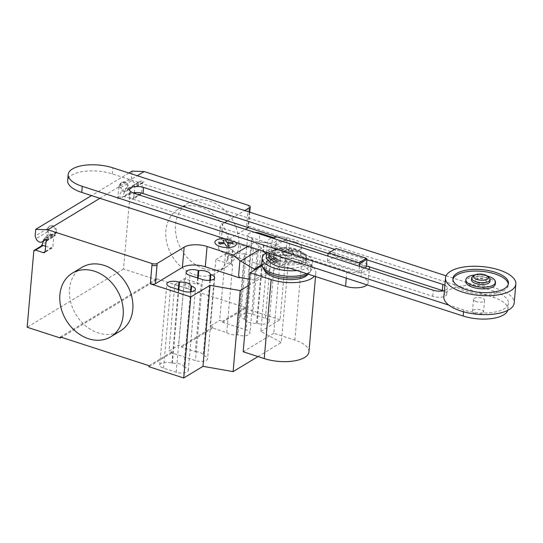 <?xml version="1.0" encoding="UTF-8"?>
<svg xmlns="http://www.w3.org/2000/svg" width="543" height="543" viewBox="0 0 543 543"><rect width="100%" height="100%" fill="white"/><g stroke="black" fill="none" stroke-linecap="round" stroke-linejoin="round"><path stroke-width="0.41" stroke-dasharray="2.71 2.04" d="M359.432 266.308L358.991 271.357L327.449 261.135L334.773 256.703L366.315 266.925M364.584 267.977L358.991 271.357M336.171 248.497L335.445 248.993L334.773 256.703M328.121 253.418L335.445 248.993M327.449 261.135L327.891 256.086M362.31 261.869L290.043 238.452L288.727 253.533L360.986 276.95L362.31 261.869A14.865 6.095 -175 0 1 369.294 266.837M274.018 254.728L274.629 247.771A14.865 6.095 -175 0 1 267.529 241.818A14.865 6.095 -175 0 1 272.009 237.977M277.242 237.006A14.865 6.095 -175 0 1 290.043 238.452M274.629 247.771L346.889 271.188L346.278 278.145M368.778 269.335A14.865 6.095 -175 0 1 346.889 271.188M288.727 253.533A14.865 6.095 5 0 0 266.213 256.9M273.305 262.853L289.643 268.147A18.951 7.765 5 0 0 306.218 261.896A18.951 7.765 5 0 0 297.17 254.3A18.951 7.765 5 0 0 268.466 258.59A18.951 7.765 5 0 0 269.118 260.973A14.865 6.095 5 0 0 273.305 262.853L273.611 259.344M367.041 284.871A14.865 6.095 5 0 0 368.086 282.903A14.865 6.095 5 0 0 360.986 276.95M443.278 290.844A9.258 3.794 -175 0 1 446.746 294.211A9.258 3.794 -175 0 1 432.717 296.302L133.429 199.322A9.258 3.794 -175 0 1 129.01 195.609A9.258 3.794 -175 0 1 133.008 192.901M444.412 290.546A9.258 3.794 5 0 0 447.276 288.129A9.258 3.794 5 0 0 444.88 285.258M366.939 259.819L334.712 249.38M328.115 253.493L366.403 265.9M446.095 275.81L494.327 291.435A29.519 12.102 -175 0 1 508.424 303.265A29.519 12.102 -175 0 1 463.702 309.944L448.803 305.118M507.685 310.392A29.519 12.102 5 0 0 507.895 309.34A29.519 12.102 5 0 0 493.797 297.516L112.374 173.916A29.519 12.102 5 0 0 67.658 180.595M477.792 282.727A5.573 2.287 -175 0 1 475.132 280.493A5.573 2.287 -175 0 1 483.575 279.231A5.573 2.287 -175 0 1 486.236 281.464A5.573 2.287 -175 0 1 477.792 282.727M477.826 282.387A5.573 2.287 -175 0 1 475.166 280.154A5.573 2.287 -175 0 1 483.603 278.892A5.573 2.287 -175 0 1 486.27 281.125A5.573 2.287 -175 0 1 477.826 282.387M471.46 279.828A9.292 3.808 -175 0 1 485.53 277.731A9.292 3.808 -175 0 1 489.969 281.45M472.756 276.401A9.292 3.808 -175 0 1 485.693 275.919A9.292 3.808 -175 0 1 489.291 277.846M475.105 313.447A5.573 2.287 -175 0 1 472.444 311.214A5.573 2.287 -175 0 1 480.888 309.958A5.573 2.287 -175 0 1 483.548 312.184A5.573 2.287 -175 0 1 475.105 313.447M476.143 301.63A5.573 2.287 -175 0 1 473.476 299.397A5.573 2.287 -175 0 1 481.919 298.141A5.573 2.287 -175 0 1 484.587 300.374A5.573 2.287 -175 0 1 476.143 301.63M443.869 296.811A35.302 14.471 -175 0 1 497.34 288.822A35.302 14.471 -175 0 1 514.194 302.96M452.93 279.401A27.869 11.423 5 0 0 452.774 280.236A27.869 11.423 5 0 0 472.553 293.064A27.869 11.423 5 0 0 504.264 290.356A27.869 11.423 5 0 0 508.302 285.095A27.869 11.423 5 0 0 508.296 284.247M495.345 283.962A14.865 6.095 5 0 0 484.797 277.12A14.865 6.095 5 0 0 467.883 278.566A14.865 6.095 5 0 0 465.731 281.369M487.329 276A14.865 6.095 5 0 0 475.003 274.921M295.324 241.988A13.005 5.328 5 0 0 275.627 244.927A13.005 5.328 5 0 0 281.837 250.14A13.005 5.328 5 0 0 301.535 247.194A13.005 5.328 5 0 0 295.324 241.988M281.247 256.893A13.005 5.328 -175 0 1 275.036 251.68A13.005 5.328 -175 0 1 294.734 248.742A13.005 5.328 -175 0 1 300.944 253.948A13.005 5.328 -175 0 1 281.247 256.893M290.885 251.07A5.573 2.287 5 0 0 282.441 252.332A5.573 2.287 5 0 0 285.102 254.565A5.573 2.287 5 0 0 293.546 253.303A5.573 2.287 5 0 0 290.885 251.07M285.041 255.237A5.573 2.287 -175 0 1 282.38 253.004A5.573 2.287 -175 0 1 290.824 251.742A5.573 2.287 -175 0 1 293.485 253.975A5.573 2.287 -175 0 1 285.041 255.237M279.272 260.287A16.419 6.733 5 0 0 301.765 259.669A16.419 6.733 5 0 0 296.302 249.997A16.419 6.733 5 0 0 276.244 249.515A16.419 6.733 5 0 0 273.767 257.606M278.308 261.387A18.191 7.453 5 0 0 303.225 260.701A18.191 7.453 5 0 0 302.858 252.651A18.191 7.453 5 0 0 297.177 249.984A18.191 7.453 5 0 0 273.38 250.072A18.191 7.453 5 0 0 272.26 250.669A18.191 7.453 5 0 0 269.783 253.357M277.792 262.961A18.951 7.765 5 0 0 303.754 262.249A18.951 7.765 5 0 0 306.503 258.672A18.951 7.765 5 0 0 306.51 258.529A18.951 7.765 5 0 0 297.455 251.083A18.951 7.765 5 0 0 271.493 251.796A18.951 7.765 5 0 0 268.758 255.23A18.951 7.765 5 0 0 268.744 255.373L268.466 258.59M297.028 270.536A25.27 10.358 5 0 0 312.51 262.445A25.27 10.358 5 0 0 300.449 252.325A25.27 10.358 5 0 0 266.565 252.862M306.639 273.652A25.27 10.358 5 0 0 311.18 270.251A25.27 10.358 5 0 0 312.028 267.984A25.27 10.358 5 0 0 299.96 257.864A25.27 10.358 5 0 0 261.685 263.579M307.929 274.072A24.089 9.876 5 0 0 309.306 272.871A24.089 9.876 5 0 0 309.856 272.186A24.089 9.876 5 0 0 299.166 260.368A24.089 9.876 5 0 0 272.966 258.794A24.089 9.876 5 0 0 263.097 268.093M307.426 274.921A22.317 9.15 5 0 0 298.032 263.341A22.317 9.15 5 0 0 273.068 262.038A22.317 9.15 5 0 0 265.011 271.208M261.97 265.575L280.69 254.26L301.759 261.088A29.498 12.095 -175 0 1 315.843 272.905A29.498 12.095 -175 0 1 314.39 276.163M308.933 351.912A29.498 12.095 5 0 0 294.849 340.094L273.781 333.266L280.69 254.26M273.781 333.266L243.176 351.762M81.945 267.353A37.155 29.553 -121.1 0 0 70.624 301.86A37.155 29.553 -121.1 0 0 98.215 332.92A37.155 29.553 -121.1 0 0 120.383 330.959M204.209 268.853A37.155 29.553 58.9 0 1 176.618 237.8A37.155 29.553 58.9 0 1 187.946 203.292A37.155 29.553 58.9 0 1 210.121 201.331A37.155 29.553 58.9 0 1 237.712 232.39A37.155 29.553 58.9 0 1 226.383 266.891A37.155 29.553 58.9 0 1 204.209 268.853M200.482 207.154A37.155 29.553 -121.1 0 0 178.308 209.116A37.155 29.553 -121.1 0 0 166.986 243.624A37.155 29.553 -121.1 0 0 194.577 274.677A37.155 29.553 -121.1 0 0 216.745 272.715A37.155 29.553 -121.1 0 0 228.074 238.214A37.155 29.553 -121.1 0 0 200.482 207.154M273.38 237.59A7.989 3.272 -175 0 1 276.346 240.488A7.989 3.272 -175 0 1 264.251 242.293L263.667 242.103A7.989 3.272 -175 0 1 252.176 238.384L251.599 238.194A7.989 3.272 -175 0 1 247.778 234.997A7.989 3.272 -175 0 1 254.66 232.356M245.09 319.413A7.989 3.272 5 0 0 256.581 323.133L257.158 323.323A7.989 3.272 5 0 0 269.26 321.517A7.989 3.272 5 0 0 265.446 318.313L252.794 314.214A7.989 3.272 5 0 0 240.692 316.026A7.989 3.272 5 0 0 244.506 319.223L245.09 319.413L252.176 238.384M256.581 323.133L263.667 242.103M183.921 367.048A7.989 3.272 5 0 0 172.43 363.321L171.853 363.138A7.989 3.272 5 0 0 159.751 364.944A7.989 3.272 5 0 0 163.565 368.14L176.217 372.24A7.989 3.272 5 0 0 188.319 370.435A7.989 3.272 5 0 0 184.505 367.238L183.921 367.048L190.491 291.964M172.43 363.321L178.864 289.772M247.873 246.257L254.565 242.212L261.115 247.839L263.878 251.443M265.459 253.506L270.142 259.615L270.584 261.543L255.169 270.862L254.755 269.939M261.733 264.699L270.142 259.615M260.45 264.964L259.825 262.622L260.436 265.154L269.79 270.658L254.368 279.978L255.169 270.862M269.79 270.658L270.584 261.543M254.368 279.978L249.522 279.224M220.288 226.994L218.517 247.248A16.718 6.855 5 0 1 220.94 244.092L222.711 223.838A16.718 6.855 5 0 0 220.288 226.994A16.718 6.855 5 0 0 228.27 233.694L254.565 242.212M218.517 247.248A16.718 6.855 5 0 0 226.499 253.948L260.674 264.828M259.825 262.622L261.115 247.839M226.743 332.615L232.655 265.086L215.876 259.649L210.06 326.167L212.904 327.09L212.815 328.101L226.743 332.615A7.989 3.272 5 0 0 237.305 334.78L237.888 334.97A7.989 3.272 5 0 0 249.99 333.164A7.989 3.272 5 0 0 246.176 329.961L222.454 322.277L222.542 321.266L219.691 320.343L210.06 326.167M244.398 253.751L244.974 253.941A7.989 3.272 5 0 0 257.077 252.135A7.989 3.272 5 0 0 253.262 248.932L240.61 244.832A7.989 3.272 5 0 0 228.508 246.644A7.989 3.272 5 0 0 232.323 249.841L232.906 250.031A7.989 3.272 5 0 0 244.398 253.751L237.305 334.78M232.906 250.031L231.725 263.531L231.142 263.348A7.989 3.272 -175 0 1 227.327 260.145A7.989 3.272 -175 0 1 239.429 258.339L240.61 244.832M232.655 265.086A7.989 3.272 -175 0 1 231.725 263.531M198.134 278.125L197.611 284.152A7.989 3.272 -175 0 1 201.243 284.077L195.331 351.599L181.403 347.086L181.491 346.074L178.64 345.151L169.009 350.975L171.853 351.898L171.764 352.909L195.487 360.593A7.989 3.272 5 0 0 207.589 358.787A7.989 3.272 5 0 0 203.774 355.59L203.197 355.4A7.989 3.272 5 0 0 195.331 351.599M209.761 280.317L203.197 355.4M189.921 275.464L188.74 288.971L174.826 284.464L184.464 278.64L201.243 284.077M184.464 278.64L178.64 345.151M174.826 284.464L169.009 350.975M215.876 259.649L225.515 253.825L239.429 258.339M225.515 253.825L219.691 320.343M188.74 288.971A7.989 3.272 -175 0 1 184.925 285.767A7.989 3.272 -175 0 1 197.028 283.962L197.611 284.152M212.904 327.09L181.491 346.074M181.403 347.086L212.815 328.101M148.925 366.708L171.764 352.909M171.853 351.898L149.013 365.697M260.81 331.393L280.079 319.746L287.172 238.716L267.896 250.364L260.81 331.393L281.294 342.504L288.387 261.475L248.993 285.285M267.896 250.364L288.387 261.475M258.027 356.575L281.294 342.504M220.94 244.092L245.355 229.343M222.711 223.838L224.687 222.644M227.565 220.906L244.703 210.548M222.454 322.277L245.287 308.472L245.375 307.46L222.542 321.266M280.079 319.746L245.287 308.472M287.172 238.716L246.685 225.596A3.713 1.52 -175 0 1 248.456 227.089A3.713 1.52 -175 0 1 248.185 227.592M60.449 336.999L156.812 278.763L156.723 279.774L61.481 337.332M245.375 307.46L156.812 278.763M50.445 233.775L46.467 242.029L47.655 228.522L48.639 231.094A4.833 3.842 58.9 0 1 49.902 225.922A4.833 3.842 58.9 0 1 54.639 226.784A4.833 3.842 58.9 0 1 56.418 231.963A0.74 0.591 58.9 0 1 56.648 231.623A5.016 3.991 58.9 0 1 54.992 234.352A5.016 3.991 58.9 0 1 50.445 233.775L45.626 236.687A5.016 3.991 -121.1 0 0 50.173 237.264A5.016 3.991 -121.1 0 0 51.829 234.535A0.74 0.591 58.9 0 1 52.284 234.495L55.488 235.533L47.777 240.189M117.777 198.935L118.958 185.421L119.949 187.993A4.833 3.842 58.9 0 1 121.204 182.828A4.833 3.842 58.9 0 1 125.949 183.683A4.833 3.842 58.9 0 1 127.727 188.869A0.74 0.591 58.9 0 1 127.958 188.53A5.016 3.991 58.9 0 1 126.302 191.251A5.016 3.991 58.9 0 1 121.754 190.681L117.777 198.935L122.596 196.023L122.447 197.706A1.86 1.48 -121.1 0 1 123.071 196.627L130.782 191.971A1.86 1.48 58.9 0 1 131.888 191.869L139.795 194.435A1.86 1.48 -121.1 0 0 140.902 194.333A1.86 1.48 -121.1 0 0 141.526 193.26L142.409 183.127A1.86 1.48 58.9 0 1 143.033 182.054A1.86 1.48 58.9 0 1 144.139 181.953L140.936 180.914A0.74 0.591 -121.1 0 0 140.257 181.294A4.833 3.842 58.9 0 1 138.73 183.527A4.833 3.842 58.9 0 1 132.478 180.425L131.487 177.853L132.078 171.099M156.723 279.774L123.512 269.009L130.157 193.043A1.86 1.48 58.9 0 1 130.782 191.971M119.949 187.993L120.722 187.532A4.833 3.842 -121.1 0 0 126.974 190.627A4.833 3.842 -121.1 0 0 128.501 188.401A4.833 3.842 -121.1 0 0 126.716 183.222A4.833 3.842 -121.1 0 0 121.978 182.36A4.833 3.842 -121.1 0 0 120.722 187.532L132.478 180.425M118.958 185.421L131.487 177.853M127.727 188.869L140.257 181.294M127.958 188.53L132.77 185.618A0.74 0.591 58.9 0 1 133.225 185.57L136.429 186.609L144.139 181.953M136.429 186.609A1.86 1.48 -121.1 0 0 135.322 186.711A1.86 1.48 -121.1 0 0 134.698 187.79L133.816 197.917A1.86 1.48 58.9 0 1 133.191 198.996A1.86 1.48 58.9 0 1 132.085 199.091L139.795 194.435M126.302 191.251L131.114 188.34A5.016 3.991 -121.1 0 1 126.573 187.769L121.754 190.681M131.114 188.34A5.016 3.991 -121.1 0 0 132.77 185.618M123.071 196.627A1.86 1.48 -121.1 0 1 124.177 196.532L132.085 199.091M126.573 187.769L122.596 196.023M128.901 173.02L91.543 195.595M99.905 198.304L137.257 175.728M123.512 269.009L27.15 327.246M42.123 245.545A1.86 1.48 -121.1 0 0 41.506 246.624L41.567 245.884M46.467 242.029L41.655 244.941M47.655 228.522L35.125 236.09M48.639 231.094L47.872 231.556A4.833 3.842 -121.1 0 0 54.124 234.657A4.833 3.842 -121.1 0 0 55.651 232.431A4.833 3.842 -121.1 0 0 53.866 227.245A4.833 3.842 -121.1 0 0 49.128 226.39A4.833 3.842 -121.1 0 0 47.872 231.556L36.116 238.662M56.648 231.623L44.126 239.191M56.418 231.963L44.54 239.144M55.488 235.533A1.86 1.48 -121.1 0 0 54.375 235.628A1.86 1.48 -121.1 0 0 53.757 236.707L52.868 246.834A1.86 1.48 58.9 0 1 52.25 247.913A1.86 1.48 58.9 0 1 51.144 248.008L45.144 251.633M45.626 236.687L43.521 241.065M45.626 246.223L51.144 248.008M235.743 242.327A10.792 4.425 5 0 0 224.239 238.594M432.717 296.302L433.246 290.227M133.429 199.322L133.958 193.247M493.797 297.516L494.327 291.435M112.374 173.916L112.91 167.841M463.546 311.791L463.702 309.944M294.849 340.094L301.759 261.088M265.446 318.313L272.484 237.834M257.158 323.323L264.251 242.293M252.794 314.214L259.812 234.026M244.506 319.223L251.599 238.194M163.565 368.14L170.651 287.111M176.217 372.24L183.303 291.211M184.505 367.238L191.095 291.896M171.853 363.138L178.287 289.589M259.12 249.902L261.563 248.422M226.499 253.948L228.27 233.694M244.974 253.941L237.888 334.97M253.262 248.932L246.176 329.961M202.573 279.564L195.487 360.593M197.557 277.941L197.028 283.962M210.365 280.249L203.774 355.59M232.323 249.841L231.142 263.348M249.298 212.035L247.947 227.51M246.685 225.596L248.456 205.342M133.225 185.57L140.936 180.914M142.409 183.127L134.698 187.79M141.526 193.26L133.816 197.917M124.177 196.532L131.888 191.869M130.157 193.043L122.447 197.706M33.795 251.287L41.506 246.624M52.284 234.495L44.574 239.151M46.046 241.364L53.757 236.707M45.164 251.497L52.868 246.834M266.606 252.325L267.529 241.818M368.086 282.903L369.26 269.491M446.746 294.211L447.276 288.129M129.01 195.609L129.539 189.534M507.895 309.34L508.424 303.265M475.166 280.154L475.132 280.493M473.476 299.397L472.444 311.214M508.445 283.405L508.302 285.095M452.923 278.552L452.774 280.236M484.587 300.374L483.548 312.184M486.27 281.125L486.236 281.464M275.036 251.68L275.627 244.927M300.944 253.948L301.535 247.194M282.38 253.004L282.441 252.332M293.485 253.975L293.546 253.303M268.758 255.23C268.066 255.088 269.192 253.588 272.138 250.73L273.38 250.072M302.858 252.651C305.845 255.536 307.066 257.497 306.51 258.529M308.146 274.14L309.306 272.871M309.856 272.186L311.18 270.251M312.028 267.984L312.51 262.445M306.218 261.896L306.503 258.672M315.531 276.536L315.843 272.905M178.308 209.116L187.946 203.292M216.745 272.715L226.383 266.891M269.26 321.517L276.346 240.488M240.692 316.026L247.778 234.997M188.319 370.435L195.405 289.405M159.751 364.944L166.837 283.914M257.077 252.135L249.99 333.164M186.106 272.267L184.925 285.767M214.675 277.758L207.589 358.787M228.508 246.644L227.327 260.145M249.76 212.184L248.456 227.089M138.73 183.527L126.974 190.627M132.784 185.611L140.488 180.955M143.033 182.054L135.322 186.711M140.902 194.333L133.191 198.996M121.204 182.828L121.978 182.36M45.951 239.599L54.124 234.657M46.671 240.291L54.375 235.628M52.25 247.913L44.54 252.57M49.902 225.922L49.128 226.39M50.173 237.264L54.992 234.352"/><path stroke-width="0.81" d="M364.584 267.977L366.315 266.925L366.993 259.215L366.389 258.292L336.171 248.497L328.848 252.923L359.066 262.717L366.389 258.292M359.066 262.717L359.67 263.64L366.993 259.215M359.67 263.64L359.432 266.308M327.891 256.086L328.121 253.418L328.848 252.923M272.009 237.977A14.865 6.095 -175 0 1 277.242 237.006M369.294 266.837A14.865 6.095 -175 0 1 369.403 267.828A14.865 6.095 -175 0 1 368.778 269.335M266.606 252.325L266.213 256.9A14.865 6.095 5 0 0 269.118 260.973A18.951 7.765 5 0 0 277.514 266.185A18.951 7.765 5 0 0 289.643 268.147L345.572 286.27A14.865 6.095 5 0 0 367.041 284.871M366.403 265.9L442.321 290.498A9.258 3.794 -175 0 1 443.278 290.844M334.712 249.38L143.569 187.437A9.258 3.794 5 0 0 129.539 189.534A9.258 3.794 5 0 0 133.958 193.247L433.246 290.227A9.258 3.794 5 0 0 444.412 290.546M444.88 285.258A9.258 3.794 5 0 0 442.857 284.423L366.939 259.819M133.008 192.901A9.258 3.794 -175 0 1 143.04 193.512L328.115 253.493M448.803 305.118L82.285 186.344A29.519 12.102 -175 0 1 68.187 174.52A29.519 12.102 -175 0 1 112.91 167.841L446.095 275.81M68.187 174.52L67.658 180.595A29.519 12.102 5 0 0 81.755 192.426L463.172 316.026A29.519 12.102 5 0 0 507.685 310.392M487.757 276.353L489.291 277.846A9.292 3.808 -175 0 1 490.125 279.638L489.969 281.45A9.292 3.808 -175 0 1 475.899 283.555A9.292 3.808 -175 0 1 471.46 279.828L471.623 278.016A9.292 3.808 -175 0 1 472.756 276.401L474.528 275.199A7.432 3.048 -175 0 1 484.879 274.812A7.432 3.048 -175 0 1 487.757 276.353A7.432 3.048 -175 0 1 485.944 279.781A7.432 3.048 -175 0 1 477.168 279.469A7.432 3.048 -175 0 1 474.528 275.199M490.125 279.638A9.292 3.808 -175 0 1 476.055 281.742A9.292 3.808 -175 0 1 471.623 278.016M515.85 284.057L514.194 302.96A35.302 14.471 -175 0 1 460.722 310.949A35.302 14.471 -175 0 1 443.869 296.811L445.518 277.901A35.302 14.471 -175 0 1 498.997 269.912A35.302 14.471 -175 0 1 515.85 284.057A35.302 14.471 -175 0 1 462.378 292.046A35.302 14.471 -175 0 1 445.518 277.901M508.296 284.247A27.869 11.423 5 0 0 487.533 272.084A27.869 11.423 5 0 0 456.812 274.982A27.869 11.423 5 0 0 452.93 279.401M456.962 273.292A27.869 11.423 -175 0 1 488.673 270.584A27.869 11.423 -175 0 1 508.445 283.405A27.869 11.423 -175 0 1 504.406 288.666A27.869 11.423 -175 0 1 472.702 291.374A27.869 11.423 -175 0 1 452.923 278.552A27.869 11.423 -175 0 1 456.962 273.292M475.003 274.921A14.865 6.095 5 0 0 468.032 276.876A14.865 6.095 5 0 0 465.88 279.686L465.731 281.369A14.865 6.095 5 0 0 476.279 288.211A14.865 6.095 5 0 0 493.187 286.765A14.865 6.095 5 0 0 495.345 283.962L495.494 282.272A14.865 6.095 5 0 0 487.329 276M465.88 279.686A14.865 6.095 5 0 0 476.428 286.521A14.865 6.095 5 0 0 493.336 285.075A14.865 6.095 5 0 0 495.494 282.272M273.767 257.606A16.419 6.733 5 0 0 279.272 260.287M269.783 253.357A18.191 7.453 5 0 0 278.308 261.387M268.744 255.373A18.951 7.765 5 0 0 277.792 262.961M266.565 252.862A25.27 10.358 5 0 0 262.174 258.04A25.27 10.358 5 0 0 274.235 268.161A25.27 10.358 5 0 0 297.028 270.536M262.174 258.04L261.685 263.579A25.27 10.358 5 0 0 262.126 265.961A25.27 10.358 5 0 0 273.753 273.699A25.27 10.358 5 0 0 306.639 273.652M262.126 265.961L263.097 268.093A24.089 9.876 5 0 0 263.518 268.866A24.089 9.876 5 0 0 274.174 275.471A24.089 9.876 5 0 0 307.929 274.072M263.518 268.866L265.011 271.208A22.317 9.15 5 0 0 274.887 277.33A22.317 9.15 5 0 0 307.426 274.921L308.146 274.14M314.39 276.163A29.498 12.095 -175 0 1 271.161 279.584L250.092 272.756L261.97 265.575M250.092 272.756L243.176 351.762L264.244 358.59A29.498 12.095 5 0 0 308.933 351.912L315.531 276.536M94.482 271.215A37.155 29.553 58.9 0 1 122.08 302.275A37.155 29.553 58.9 0 1 110.752 336.782A37.155 29.553 58.9 0 1 88.577 338.744A37.155 29.553 58.9 0 1 60.986 307.684A37.155 29.553 58.9 0 1 72.314 273.177A37.155 29.553 58.9 0 1 94.482 271.215M110.752 336.782L120.383 330.959A37.155 29.553 -121.1 0 0 131.711 296.451A37.155 29.553 -121.1 0 0 104.12 265.391A37.155 29.553 -121.1 0 0 81.945 267.353L72.314 273.177M254.66 232.356A7.989 3.272 -175 0 1 259.88 233.185L272.532 237.284A7.989 3.272 -175 0 1 273.38 237.59M183.303 291.211L170.651 287.111A7.989 3.272 -175 0 1 166.837 283.914A7.989 3.272 -175 0 1 178.939 282.102L179.516 282.292A7.989 3.272 -175 0 1 191.014 286.018L191.591 286.202A7.989 3.272 -175 0 1 195.405 289.405A7.989 3.272 -175 0 1 183.303 291.211M190.491 291.964L191.014 286.018M178.864 289.772L179.516 282.292M248.993 285.285L240.203 290.593L210.08 285.306L190.81 296.953L183.717 377.982L148.925 366.708L149.013 365.697L60.449 336.999L60.361 338.011L27.15 327.246L33.795 251.287A1.86 1.48 58.9 0 1 34.419 250.208A1.86 1.48 58.9 0 1 35.526 250.106L43.433 252.671A1.86 1.48 -121.1 0 0 44.54 252.57A1.86 1.48 -121.1 0 0 45.164 251.497L46.046 241.364A1.86 1.48 58.9 0 1 46.671 240.291A1.86 1.48 58.9 0 1 47.777 240.189L44.574 239.151A0.74 0.591 -121.1 0 0 43.895 239.531A4.833 3.842 58.9 0 1 42.368 241.764A4.833 3.842 58.9 0 1 36.116 238.662L35.125 236.09L35.716 229.336L47.818 229.784L99.905 198.304M210.08 285.306L202.994 366.335L183.717 377.982M152.094 263.579A3.713 1.52 5 0 0 157.185 263.436L157.036 265.127A3.713 1.52 -175 0 1 151.945 265.269L152.094 263.579L47.818 229.784M190.81 296.953L150.323 283.833A3.713 1.52 5 0 0 155.413 283.697L182.394 267.387A16.718 6.855 5 0 1 205.302 266.762L239.463 277.833L238.628 275.437L239.918 260.654L233.368 255.027L247.873 246.257M233.368 255.027L207.073 246.502A16.718 6.855 5 0 0 184.165 247.133L157.185 263.436M263.878 251.443L265.459 253.506M254.755 269.939L254.395 269.131L239.918 260.654M254.395 269.131L261.733 264.699M238.628 275.437L239.477 277.643M249.522 279.224L239.701 277.507M198.792 270.645L198.209 270.455A7.989 3.272 5 0 0 186.106 272.267A7.989 3.272 5 0 0 189.921 275.464L202.573 279.564A7.989 3.272 5 0 0 214.675 277.758A7.989 3.272 5 0 0 210.86 274.554L210.284 274.371A7.989 3.272 5 0 0 198.792 270.645L198.134 278.125M210.284 274.371L209.761 280.317M202.994 366.335L233.117 371.622L258.027 356.575M240.203 290.593L233.117 371.622M245.355 229.343L247.92 227.788A3.713 1.52 -175 0 0 248.185 227.592M224.687 222.644L227.565 220.906M244.703 210.548L249.692 207.528A3.713 1.52 -175 0 0 250.228 206.829A3.713 1.52 -175 0 0 248.456 205.342L144.18 171.547L132.078 171.099L128.901 173.02M61.481 337.332L60.361 338.011M91.543 195.595L35.716 229.336M137.257 175.728L144.18 171.547M41.567 245.884L43.521 241.065M45.626 246.223L43.236 245.45A1.86 1.48 -121.1 0 0 42.123 245.545L34.419 250.208M219.311 243.807L218.659 242.653L224.198 242.497L222.847 240.115L225.542 240.04L226.886 242.422L232.424 242.273L233.076 243.427L227.537 243.583L228.881 245.965L226.2 246.033L224.85 243.658L219.311 243.807M224.239 238.594A10.792 4.425 5 0 0 215.096 241.411A10.792 4.425 5 0 0 220.024 246.481A10.792 4.425 5 0 0 232.438 247.031A10.792 4.425 5 0 0 235.743 242.327M273.611 259.344L274.018 254.728M346.278 278.145L345.572 286.27M442.321 290.498L442.857 284.423M143.04 193.512L143.569 187.437M463.172 316.026L463.546 311.791M81.755 192.426L82.285 186.344M264.244 358.59L271.161 279.584M272.484 237.834L272.532 237.284M259.812 234.026L259.88 233.185M191.095 291.896L191.591 286.202M178.287 289.589L178.939 282.102M157.036 265.127L155.413 283.697M151.945 265.269L150.323 283.833M184.165 247.133L182.394 267.387M240.637 261.074L259.12 249.902M207.073 246.502L205.302 266.762M198.209 270.455L197.557 277.941M210.86 274.554L210.365 280.249M249.692 207.528L249.298 212.035M44.54 239.144L43.895 239.531M45.144 251.633L43.433 252.671M43.236 245.45L35.526 250.106M369.26 269.491L369.403 267.828M249.76 212.184L250.228 206.829M42.368 241.764L45.951 239.599M46.671 240.291L47.16 239.992"/></g></svg>
